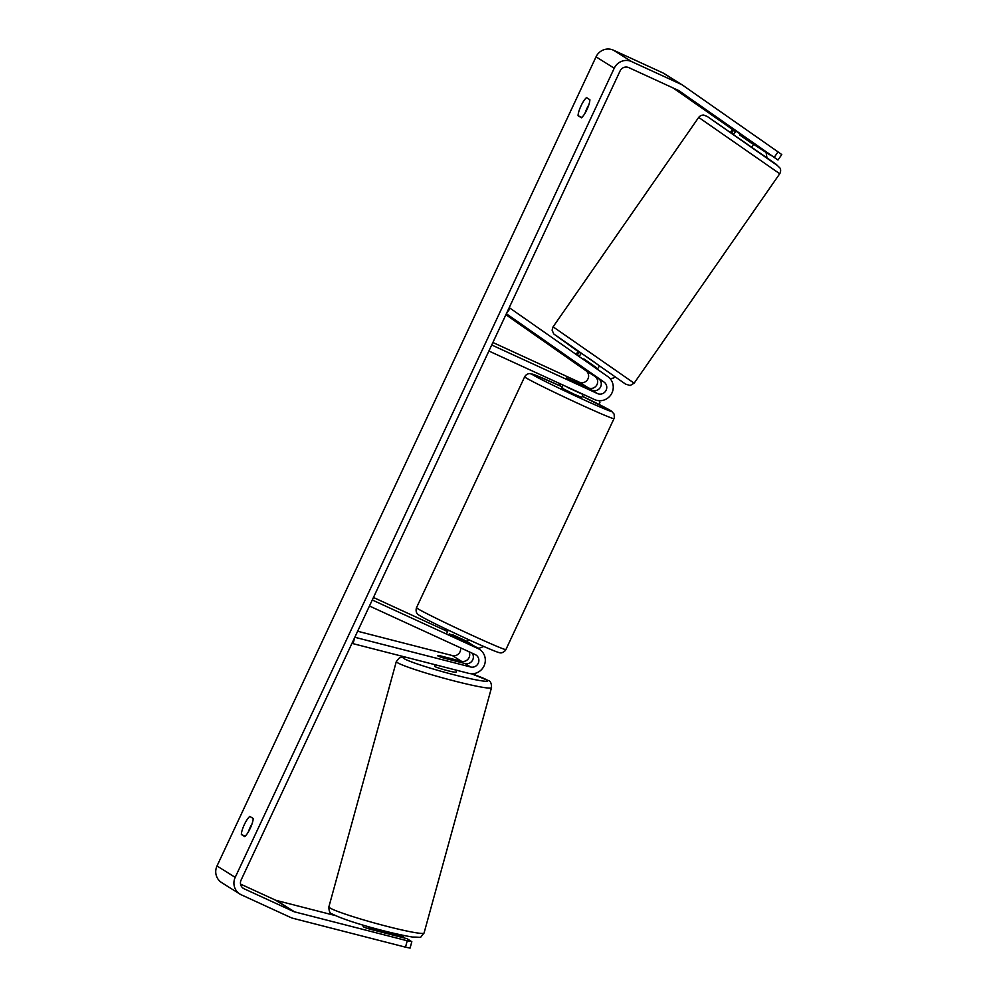 <?xml version="1.0" encoding="UTF-8"?>
<svg xmlns="http://www.w3.org/2000/svg" width="998" height="998" viewBox="0 0 998 998"><rect width="100%" height="100%" fill="white"/><g stroke="black" fill="none" stroke-linecap="round" stroke-linejoin="round"><path stroke-width="1.5" d="M575.31 362.499L598.551 378.629A6.649 6.462 -57.9 0 1 591.926 390.106L566.365 377.98L588.296 387.835A6.649 6.462 122.1 0 0 594.908 376.346L575.31 362.499M510.165 308.282L607.807 376.583A13.311 12.912 -57.9 0 1 594.559 399.562L488.895 351.022L491.715 344.996L597.39 393.536A6.649 6.462 -57.9 0 0 604.002 382.047L506.36 313.746L510.165 308.282L509.205 307.683M505.899 314.732L585.826 370.645A6.649 6.462 -57.9 0 1 579.202 382.134L492.9 342.489M469.023 651.744A6.649 6.462 -57.9 0 1 461.45 661.262L440.23 655.823A11.09 0.798 15.4 0 0 437.623 655.624A11.09 0.798 15.4 0 0 437.873 655.886A11.09 0.798 15.4 0 0 443.873 658.106L465.08 663.545A6.649 6.462 122.1 0 0 472.154 653.179M470.545 666.963L354.814 637.26L353.055 643.66L468.786 673.363A13.311 12.912 122.1 0 0 477.942 648.513L372.279 599.985L369.46 606.011L475.123 654.538A6.649 6.462 122.1 0 1 470.545 666.963L465.08 663.545M353.055 643.66L352.094 643.061M479.364 649.286L473.913 645.868A13.311 12.912 122.1 0 0 472.491 645.095L449.287 633.83M467.164 642.038L468.848 642.812A13.311 12.912 -57.9 0 1 471.967 644.858M447.591 631.534L373.452 597.478M357.633 631.247L452.356 655.561A6.649 6.462 122.1 0 0 460.527 647.839M382.883 932.494L383.195 931.346A11.09 0.798 15.4 0 1 368.262 927.516L367.975 928.589M435.128 664.73L434.691 666.302A11.09 0.798 15.4 0 0 434.941 666.552A11.09 0.798 15.4 0 0 446.43 670.344A11.09 0.798 15.4 0 0 456.086 672.178L456.61 670.244M458.781 661.25A11.09 0.798 15.4 0 0 454.19 659.491L439.27 655.661A11.09 0.798 15.4 0 0 437.623 655.624A11.09 0.798 15.4 0 0 437.873 655.886A11.09 0.798 15.4 0 0 442.451 657.657L457.383 661.487A11.09 0.798 15.4 0 0 459.018 661.512A11.09 0.798 15.4 0 0 458.781 661.25M774.223 157.36L778.028 151.896L781.783 154.565L777.978 160.029L679.176 90.868A6.649 6.462 122.1 0 0 678.191 90.307L628.79 67.615A6.649 6.462 122.1 0 0 620.095 70.933L241.079 880.074A6.649 6.462 122.1 0 0 244.123 888.781L293.524 911.486A6.649 6.462 122.1 0 0 294.585 911.86L407.246 940.765L411.825 941.7L407.022 938.694L369.397 929.038A11.09 0.798 15.4 0 1 363.147 926.568L363.522 925.233M588.783 104.965A11.09 2.657 -65.3 0 0 586.886 108.557A11.09 2.657 -65.3 0 0 585.04 113.161M248.34 831.945A11.09 2.657 114.7 0 1 250.186 827.342A11.09 2.657 114.7 0 1 252.082 823.737M241.366 834.478A11.09 2.657 114.7 0 1 244.323 824.647A11.09 2.657 114.7 0 1 249.837 816.414L253.18 818.51A11.09 2.657 114.7 0 1 250.224 828.352A11.09 2.657 114.7 0 1 244.71 836.574L241.366 834.478L245.146 836.212M581.023 105.863A11.09 2.657 -65.3 0 0 578.067 115.706L581.41 117.801A11.09 2.657 -65.3 0 0 586.936 109.568A11.09 2.657 -65.3 0 0 589.88 99.725L586.537 97.629A11.09 2.657 -65.3 0 0 581.023 105.863M581.846 117.44L578.067 115.706M778.028 151.896L682.969 85.404A13.311 12.912 122.1 0 0 681.023 84.281L631.609 61.589A13.311 12.912 122.1 0 0 614.232 68.238L235.204 877.367A13.311 12.912 122.1 0 0 241.304 894.807L290.705 917.499A13.311 12.912 122.1 0 0 292.826 918.26L405.487 947.164L407.246 940.765M682.445 85.055L664.256 73.652A13.311 12.912 122.1 0 0 662.834 72.879L613.433 50.187A13.311 12.912 122.1 0 0 596.043 56.836L217.015 865.965A13.311 12.912 122.1 0 0 221.693 882.631L239.869 894.046M240.53 884.091L275.348 900.071A6.649 6.462 122.1 0 0 276.409 900.458L335.203 915.54M411.825 941.7L410.066 948.1L405.487 947.164M403.042 937.671L403.379 936.411L401.021 934.926M403.379 936.411L384.766 931.633M777.978 160.029L736.087 131.2L733.555 134.268M753.939 143.824L769.545 154.74L753.627 144.261M735.451 131.549L673.213 88.011M752.804 142.764L752.168 143.687L739.568 134.88L740.204 133.969M579.077 356.486L581.347 353.23L591.639 360.228L599.561 365.892L597.253 369.198M596.006 368.324L596.442 367.688L583.842 358.881L583.406 359.517M583.842 358.881L596.442 367.688M451.57 635.452L452.044 634.454L466.016 640.866L465.53 641.901M563.047 385.078L561.674 388.01L573.987 394.148L581.759 397.429L583.206 394.335M584.99 386.887L566.365 377.98L584.978 386.912M581.809 393.699L567.825 387.274M567.725 387.498L581.697 393.911M576.083 354.402L578.067 351.546M730.548 132.198L732.457 129.453M577.181 355.163L579.164 352.319M731.646 132.959L733.555 130.227M614.581 376.795L613.745 377.993L610.14 378.691M766.926 157.622L766.102 152.582M444.36 630.05L445.046 628.565M558.98 385.365L559.803 383.594M445.57 630.599L446.243 629.152M560.19 385.914L561.013 384.143M483.781 646.455L478.878 648.338L475.048 646.579M599.237 400.697L599.923 402.618L599.062 404.452M475.198 675.047L475.709 673.201M588.296 387.835L579.202 382.134M594.908 376.346L585.826 370.645M597.39 393.536L591.926 390.106M604.002 382.047L598.551 378.629M477.942 648.513L472.491 645.095M468.848 642.812L467.264 641.826M461.45 661.262L452.356 655.561M329.976 907.968A49.351 3.53 -164.6 0 1 328.891 906.82C328.853 911.199 329.964 913.594 332.259 914.006C348.464 922.264 392.426 933.841 412.648 937.072C423.539 937.01 418.748 938.993 424.075 932.98A49.351 3.53 -164.6 0 1 381.111 924.809A49.351 3.53 -164.6 0 1 329.976 907.968M328.891 906.82L396.331 661.487A49.351 3.53 15.4 0 0 397.416 662.635A49.351 3.53 15.4 0 0 448.551 679.476A49.351 3.53 15.4 0 0 491.515 687.647L424.075 932.98M471.281 673.75A43.812 3.131 -164.6 0 1 486.675 679.838A43.812 3.131 -164.6 0 1 454.364 674.86A43.812 3.131 -164.6 0 1 404.103 658.643A43.812 3.131 -164.6 0 1 406.223 657.308M614.232 68.238L596.043 56.836M235.204 877.367L217.015 865.965M294.585 911.86L276.409 900.458M293.524 911.486L275.348 900.071M244.123 888.781L242.751 887.933M681.023 84.281L662.834 72.879M631.609 61.589L613.433 50.187M779.737 173.739L698.687 117.402C699.947 115.88 701.582 115.094 703.578 115.02L707.32 116.504L776.02 164.171L780.261 168.338C780.885 170.221 780.71 172.03 779.737 173.739L634.142 383.182L630.137 385.527L625.509 384.068L555.624 335.191L581.061 353.641L553.74 333.956L552.106 330.163L553.092 326.833L634.142 383.182M707.545 116.654L777.205 165.381M614.057 418.673A49.351 1.497 -154.9 0 1 579.476 404.078A49.351 1.497 -154.9 0 1 524.661 376.807L416.503 607.695A49.351 1.497 25.1 0 0 471.318 634.978A49.351 1.497 25.1 0 0 505.899 649.573L614.356 417.85L614.107 414.058L611.425 411.089L582.296 396.256A43.812 1.322 25.1 0 1 611.375 411.313A43.812 1.322 25.1 0 1 580.686 398.352A43.812 1.322 25.1 0 1 533.132 375.011A43.812 1.322 25.1 0 1 562.211 386.85M467.314 641.726L470.27 643.585M396.331 661.487L399.562 657.719L405.6 657.146M471.368 673.75L488.159 680.461C490.442 680.885 491.565 683.281 491.515 687.647M384.904 931.109L384.417 932.893M751.768 146.931L754.051 143.637M553.092 326.833L698.687 117.402M505.899 649.573C505.038 651.632 501.233 653.515 500.173 652.767C499.1 653.216 484.616 647.016 467.862 639.306C446.929 629.576 425.834 619.583 418.611 614.905C416.578 613.92 415.455 610.913 416.503 607.695M468.349 639.518L466.927 642.55M446.418 634.042L448.264 630.112M562.697 387.074L535.889 375.31L529.701 373.576C527.48 373.751 525.809 374.824 524.661 376.807"/></g></svg>
